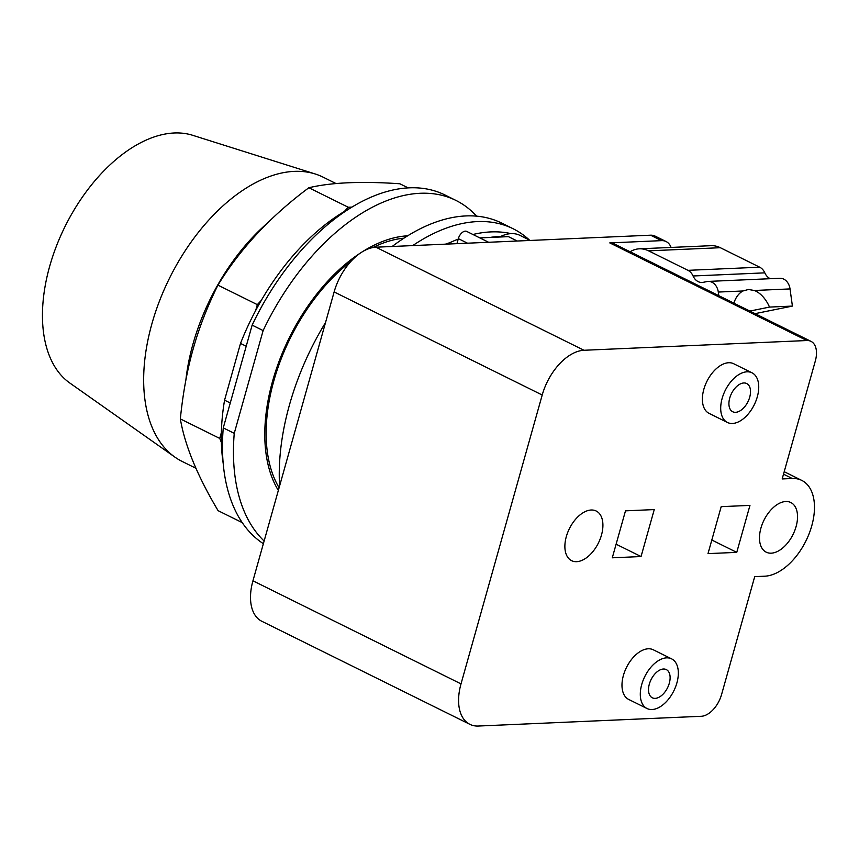 <?xml version="1.0" encoding="UTF-8"?>
<svg xmlns="http://www.w3.org/2000/svg" width="859" height="859" viewBox="0 0 859 859"><rect width="100%" height="100%" fill="white"/><g stroke="black" fill="none" stroke-linecap="round" stroke-linejoin="round"><path stroke-width="1.29" d="M336.094 183.59L323.005 177.104A158.657 92.697 116.4 0 0 315.199 173.969L192.556 135.26A138.825 81.111 116.4 0 0 49.693 266.247A138.825 81.111 116.4 0 0 69.826 383.028L174.935 457.138A158.657 92.697 116.4 0 0 182.151 461.444L195.992 468.295M315.199 173.969A158.657 92.697 116.4 0 0 151.936 323.671A158.657 92.697 116.4 0 0 174.935 457.138M408.089 187.842L399.864 183.772C361.499 181.109 331.166 182.441 308.864 187.745C270.521 216.232 240.219 248.691 217.939 285.134C207.234 306.76 198.977 328.063 193.146 349.044C187.198 369.971 182.924 393.25 180.336 418.891C184.889 445.51 197.484 476.09 218.1 510.665L242.249 522.626M223.222 463.538A185.125 108.159 116.4 0 1 221.375 442.406L219.732 438.412L180.336 418.891M219.732 438.412L221.364 432.571A185.125 108.159 -63.6 0 0 221.375 442.406M230.255 402.989L224.564 400.165L240.509 343.417A185.125 108.159 116.4 0 1 255.692 310.486L257.324 304.644L217.939 285.134M257.324 304.644L261.286 300.403A185.125 108.159 -63.6 0 0 255.692 310.486M261.286 300.403A185.125 108.159 116.4 0 1 344.298 211.507L348.26 207.255L308.864 187.745M348.26 207.255L351.814 207.105M224.564 400.165A185.125 108.159 116.4 0 0 221.364 432.571M344.298 211.507A185.125 108.159 -63.6 0 1 349.549 208.512M240.509 343.417L246.211 346.231M223.265 427.879L252.138 325.132L263.133 330.575L234.249 433.323L223.265 427.879A196.765 114.966 116.4 0 0 263.369 543.693M476.573 216.135A196.765 114.966 116.4 0 0 455.861 200.383L444.876 194.939A196.765 114.966 116.4 0 0 252.138 325.132M234.249 433.323A196.765 114.966 116.4 0 0 264.121 541.02M455.861 200.383A196.765 114.966 116.4 0 0 263.133 330.575M278.348 490.414A151.12 88.294 -63.6 0 1 272.657 380.902A151.12 88.294 -63.6 0 1 407.628 235.817M733.844 303.141A32.116 20.24 -101.5 0 1 742.971 290.976L748.425 289.483L754.331 290.482A32.116 20.24 -101.5 0 1 769.524 307.082L749.853 311.076M769.524 307.082L792.406 306.083L755.072 313.653M792.406 306.083L790.033 288.925A12.595 9.728 -92.5 0 0 779.908 278.284L708.16 281.419A12.595 9.728 -92.5 0 0 706.989 281.559L703.199 282.332A12.595 9.728 87.5 0 1 702.028 282.471A12.595 9.728 87.5 0 1 693.073 275.986A12.595 9.728 -92.5 0 0 687.962 270.338L648.588 250.839A30.226 23.343 -92.5 0 0 639.343 248.82A30.226 23.343 -92.5 0 0 630.119 251.762M655.192 698.367A15.741 9.202 -63.6 0 1 652.325 697.798A15.741 9.202 -63.6 0 1 650.091 681.853A15.741 9.202 -63.6 0 1 663.438 669.011A15.741 9.202 -63.6 0 1 666.305 669.591A15.741 9.202 -63.6 0 1 668.538 685.536A15.741 9.202 -63.6 0 1 655.192 698.367M735.594 412.32A15.741 9.202 -63.6 0 1 732.738 411.751A15.741 9.202 -63.6 0 1 730.494 395.795A15.741 9.202 -63.6 0 1 743.851 382.964A15.741 9.202 -63.6 0 1 746.707 383.543A15.741 9.202 -63.6 0 1 748.941 399.489A15.741 9.202 -63.6 0 1 735.594 412.32M770.351 278.703A12.595 9.728 87.5 0 1 764.811 272.851A12.595 9.728 -92.5 0 0 759.71 267.203L720.325 247.703A30.226 23.343 -92.5 0 0 711.08 245.685L639.343 248.82M718.8 295.689L718.296 292.06A12.595 9.728 -92.5 0 0 708.16 281.419M666.573 657.854A27.703 16.192 116.4 0 0 643.08 680.446A27.703 16.192 116.4 0 0 647.02 708.514A27.703 16.192 116.4 0 0 652.056 709.523A27.703 16.192 116.4 0 0 675.55 686.942A27.703 16.192 116.4 0 0 671.609 658.864A27.703 16.192 116.4 0 0 666.573 657.854M746.986 371.807A27.703 16.192 116.4 0 0 723.482 394.399A27.703 16.192 116.4 0 0 727.423 422.467A27.703 16.192 116.4 0 0 732.459 423.476A27.703 16.192 116.4 0 0 755.952 400.895A27.703 16.192 116.4 0 0 752.022 372.817A27.703 16.192 116.4 0 0 746.986 371.807M792.234 478.495A52.388 30.613 -63.6 0 1 801.758 480.396A52.388 30.613 -63.6 0 1 809.21 533.482A52.388 30.613 -63.6 0 1 764.778 576.196L754.707 576.636L721.571 694.523A22.667 13.239 -63.6 0 1 701.245 716.288L478.356 726.038A46.59 27.22 -63.6 0 1 469.894 724.341A46.59 27.22 -63.6 0 1 461.015 683.882L542.212 395.011A46.59 27.22 -63.6 0 1 583.98 350.268L806.869 340.529A22.667 13.239 -63.6 0 1 810.993 341.356A22.667 13.239 -63.6 0 1 815.309 361.038L782.173 478.935L792.234 478.495L783.505 474.168M576.636 561.679A27.703 16.192 -63.6 0 1 571.6 560.669A27.703 16.192 -63.6 0 1 567.659 532.601A27.703 16.192 -63.6 0 1 591.153 510.01A27.703 16.192 -63.6 0 1 596.2 511.019A27.703 16.192 -63.6 0 1 600.13 539.098A27.703 16.192 -63.6 0 1 576.636 561.679M771.242 553.175A27.703 16.192 -63.6 0 1 766.207 552.165A27.703 16.192 -63.6 0 1 762.266 524.097A27.703 16.192 -63.6 0 1 785.77 501.506A27.703 16.192 -63.6 0 1 790.806 502.515A27.703 16.192 -63.6 0 1 794.747 530.594A27.703 16.192 -63.6 0 1 771.242 553.175M647.02 708.514L628.702 699.441A27.703 16.192 -63.6 0 1 624.761 671.373A27.703 16.192 -63.6 0 1 648.255 648.781A27.703 16.192 -63.6 0 1 653.302 649.791L671.609 658.864M727.423 422.467L709.104 413.394A27.703 16.192 -63.6 0 1 705.164 385.326A27.703 16.192 -63.6 0 1 728.668 362.734A27.703 16.192 -63.6 0 1 733.704 363.744L752.022 372.817M350.762 261.565A148.596 86.823 116.4 0 0 273.892 380.644A148.596 86.823 116.4 0 0 279.1 487.719M403.913 238.179A148.596 86.823 116.4 0 0 372.87 247.553M641.05 556.546L612.284 557.802L625.492 510.837L654.247 509.58L641.05 556.546L616.107 544.198M736.754 552.369L707.999 553.625L721.195 506.649L749.961 505.393L736.754 552.369L711.821 540.01M810.993 341.356L613.906 243.731A22.667 13.239 116.4 0 0 609.783 242.904L661.548 240.638A25.19 14.71 -63.6 0 1 666.133 241.562A25.19 14.71 -63.6 0 1 671.083 247.435M666.133 241.562L655.138 236.118A25.19 14.71 116.4 0 0 650.564 235.194L375.909 247.199A46.59 27.22 116.4 0 0 334.13 291.942L252.943 580.802A46.59 27.22 116.4 0 0 261.812 621.272L469.894 724.341M499.562 237.03A47.857 27.96 -63.6 0 1 511.212 233.616A47.857 27.96 -63.6 0 1 519.92 235.355L530.207 240.456M517.258 241.025L508.421 236.644L479.794 237.9M488.631 242.27L466.759 231.436A7.806 4.563 116.4 0 0 458.341 238.652L456.934 243.655M325.529 322.544A196.765 114.966 116.4 0 0 289.483 404.847A196.765 114.966 116.4 0 0 279.583 486.011M529.455 240.09A196.765 114.966 116.4 0 0 513.102 228.741L501.656 223.072A196.765 114.966 116.4 0 0 392.155 246.49M489.909 237.449A193.361 112.969 -63.6 0 1 499.992 236.429A193.361 112.969 -63.6 0 1 500.829 236.397M513.102 228.741A196.765 114.966 116.4 0 0 412.739 245.588M472.933 234.496A193.361 112.969 -63.6 0 1 490.865 231.909A193.361 112.969 -63.6 0 1 511.019 233.627M446.895 244.096A193.361 112.969 -63.6 0 1 458.201 239.124M445.445 244.16A178.489 104.283 -63.6 0 1 449.687 242.753M268.223 222.417A158.657 92.697 116.4 0 0 192.985 344.008A158.657 92.697 116.4 0 0 185.845 380.29M754.331 290.482L790.033 288.925M648.588 250.839L720.325 247.703M687.962 270.338L759.71 267.203M693.073 275.986L764.811 272.851M718.296 292.06L742.971 290.976M609.783 242.904L806.869 340.529M650.564 235.194L661.548 240.638M375.909 247.199L583.98 350.268M334.13 291.942L542.212 395.011M252.943 580.802L461.015 683.882M467.521 243.194L458.341 238.652M784.203 471.698L801.758 480.396"/></g></svg>
